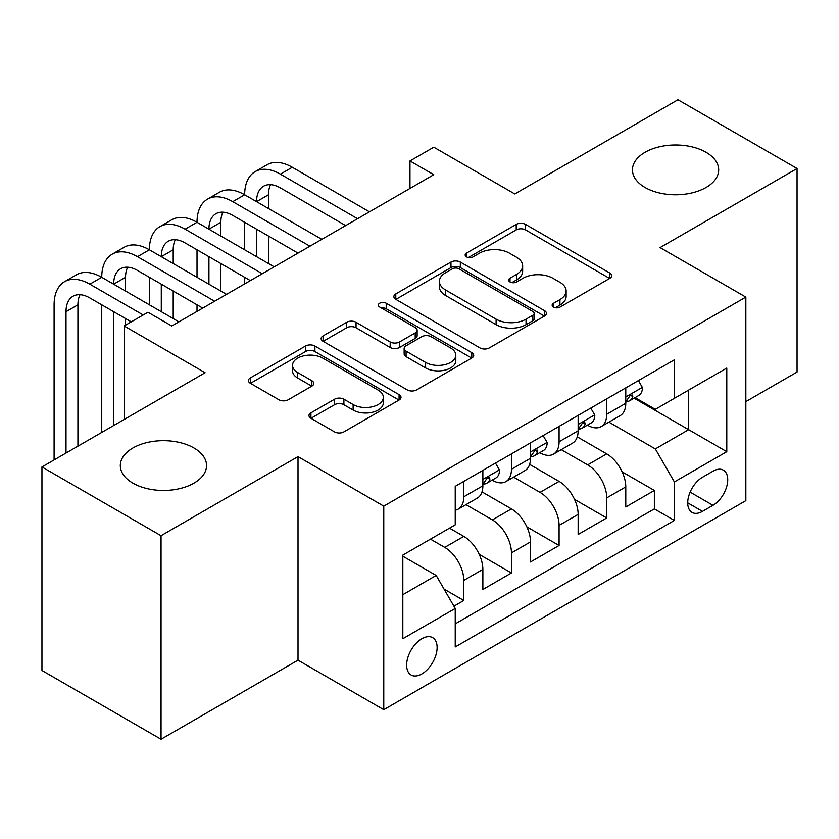 <?xml version="1.0" encoding="UTF-8"?>
<svg xmlns="http://www.w3.org/2000/svg" width="839" height="839" viewBox="0 0 839 839"><rect width="100%" height="100%" fill="white"/><g stroke="black" fill="none" stroke-linecap="round" stroke-linejoin="round"><path stroke-width="1.26" d="M553.499 307.084A4.625 2.674 0 0 0 560.053 307.084L609.733 278.401A6.618 3.817 0 0 0 611.673 275.695A6.618 3.817 0 0 0 609.733 273L525.56 224.401A6.618 3.817 0 0 0 516.216 224.401L466.526 253.084A4.625 2.674 0 0 0 465.173 254.972A4.625 2.674 0 0 0 466.526 256.87A4.625 2.674 0 0 0 473.07 256.87L479.499 253.158A21.164 12.218 0 0 1 509.43 253.158L516.446 257.206A21.164 12.218 0 0 1 522.645 265.848A21.164 12.218 0 0 1 516.446 274.479L510.018 278.191A4.625 2.674 0 0 0 508.654 280.09A4.625 2.674 0 0 0 510.018 281.977A4.625 2.674 0 0 0 516.562 281.977L522.991 278.265A21.164 12.218 0 0 1 552.922 278.265L559.938 282.313A21.164 12.218 0 0 1 566.136 290.955A21.164 12.218 0 0 1 559.938 299.596L553.499 303.298A4.625 2.674 0 0 0 552.146 305.197A4.625 2.674 0 0 0 553.499 307.084L553.499 303.298M193.924 447.963A43.114 24.897 0 0 0 146.93 442.573A43.114 24.897 0 0 0 120.313 465.572A43.114 24.897 0 0 0 132.94 483.17A43.114 24.897 0 0 0 179.934 488.571A43.114 24.897 0 0 0 206.551 465.572A43.114 24.897 0 0 0 193.924 447.963M706.06 152.289A43.114 24.897 0 0 0 659.066 146.888A43.114 24.897 0 0 0 632.449 169.887A43.114 24.897 0 0 0 645.076 187.496A43.114 24.897 0 0 0 692.07 192.886A43.114 24.897 0 0 0 718.687 169.887A43.114 24.897 0 0 0 706.06 152.289M421.881 673.927A21.562 12.449 120 0 0 435.965 654.923A21.562 12.449 120 0 0 432.662 637.65A21.562 12.449 120 0 0 421.881 638.72A21.562 12.449 120 0 0 407.796 657.713A21.562 12.449 120 0 0 411.1 674.986A21.562 12.449 120 0 0 421.881 673.927M310.923 412.851A6.618 3.817 0 0 0 308.983 415.546A6.618 3.817 0 0 0 310.923 418.252L334.541 431.886A6.618 3.817 0 0 0 343.896 431.886L399.07 400.025A6.618 3.817 0 0 0 401.011 397.319A6.618 3.817 0 0 0 399.07 394.624L314.898 346.025A6.618 3.817 0 0 0 305.543 346.025L250.368 377.886A6.618 3.817 0 0 0 248.428 380.581A6.618 3.817 0 0 0 250.368 383.287L278.894 399.752A6.618 3.817 0 0 0 288.249 399.752L311.856 386.118A6.618 3.817 0 0 0 313.796 383.423A6.618 3.817 0 0 0 311.856 380.717L297.719 372.558A17.692 10.215 0 0 1 292.528 365.332A17.692 10.215 0 0 1 303.456 355.893A17.692 10.215 0 0 1 322.732 358.106L378.148 390.104A17.692 10.215 0 0 1 383.329 397.319A17.692 10.215 0 0 1 372.411 406.758A17.692 10.215 0 0 1 353.125 404.545L343.896 399.217A6.618 3.817 0 0 0 334.541 399.217L310.923 412.851L310.923 418.252M745.84 401.619L797.05 372.055L797.05 168.513L677.954 99.757L514.779 193.956L433.794 147.203L409.967 160.952L433.794 174.701L171.775 325.983L147.947 312.234L124.13 325.983L124.13 419.5M161.046 535.712L161.046 739.243L298.013 660.167L298.013 456.626L161.046 535.712L41.95 466.945L205.115 372.736L124.13 325.983M298.013 456.626L383.769 506.137L745.84 297.1L745.84 500.642L383.769 709.679L383.769 506.137M797.05 168.513L660.083 247.589L745.84 297.1M479.971 347.923A6.618 3.817 0 0 0 489.326 347.923L544.501 316.062A6.618 3.817 0 0 0 546.441 313.356A6.618 3.817 0 0 0 544.501 310.661L460.328 262.062A6.618 3.817 0 0 0 450.973 262.062L395.798 293.923A6.618 3.817 0 0 0 393.858 296.618A6.618 3.817 0 0 0 395.798 299.324L479.971 347.923M381.514 308.081A4.625 2.674 0 0 1 386.213 308.742L386.213 303.236L471.791 352.642A6.618 3.817 0 0 1 473.72 355.337A6.618 3.817 0 0 1 471.791 358.043L416.605 389.904A6.618 3.817 0 0 1 407.251 389.904L323.078 341.305L323.078 335.904A6.618 3.817 0 0 0 321.148 338.599A6.618 3.817 0 0 0 323.078 341.305M323.078 335.904L346.696 322.27A6.618 3.817 0 0 1 356.051 322.27L390.187 341.976A6.618 3.817 0 0 0 399.542 341.976L415.2 332.936A6.618 3.817 0 0 0 417.14 330.23A6.618 3.817 0 0 0 415.2 327.535L379.668 307.011A4.625 2.674 0 0 1 378.305 305.123A4.625 2.674 0 0 1 381.168 302.659A4.625 2.674 0 0 1 386.213 303.236M161.046 739.243L41.95 670.487L41.95 466.945M453.92 606.188L463.81 600.483L444.03 589.072M430.459 539.141L444.754 547.395A26.953 15.563 60 0 1 463.81 580.399L482.865 569.398L482.865 589.481L511.444 572.974L479.226 554.38M465.981 504.648L492.388 519.897A26.953 15.563 60 0 1 511.444 552.901L530.5 541.9L530.5 561.973L559.089 545.476L526.871 526.871M513.625 477.139L540.033 492.388A26.953 15.563 60 0 1 559.089 525.392L578.144 514.391L578.144 534.474L606.723 517.967L606.723 497.894A26.953 15.563 -120 0 0 587.667 464.879L561.26 449.641M574.505 499.362L606.723 517.967M482.865 569.398A26.953 15.563 -120 0 0 463.81 536.394L449.515 528.14M530.5 541.9A26.953 15.563 -120 0 0 511.444 508.895L481.985 491.885M578.144 514.391A26.953 15.563 -120 0 0 559.089 481.387L529.629 464.376M712.961 471.214L702.484 477.265A20.881 12.061 120 0 0 688.84 495.671A20.881 12.061 120 0 0 692.039 512.398A20.881 12.061 120 0 0 702.484 511.371L712.961 505.319A20.881 12.061 120 0 0 726.605 486.914A20.881 12.061 120 0 0 723.407 470.176A20.881 12.061 120 0 0 712.961 471.214M402.825 594.704L436.175 575.449L455.231 608.464L455.231 646.963L674.378 520.442L674.378 481.932L655.322 448.928L608.904 422.132M455.231 608.464L402.825 638.71L402.825 555.103L455.231 524.847L455.231 486.337L674.378 359.816L674.378 398.326L726.784 368.069L726.784 451.686L674.378 481.932M492.136 480.139L492.388 480.286A26.953 15.563 60 0 0 505.865 481.617L524.92 470.616A26.953 15.563 -120 0 0 530.5 458.283L530.5 442.877M539.781 452.641L540.033 452.777A26.953 15.563 60 0 0 553.509 454.119L572.565 443.118A26.953 15.563 -120 0 0 578.144 430.774L578.144 415.368M455.231 623.859L654.368 508.895L654.368 490.458L625.779 506.966L625.779 486.893A26.953 15.563 -120 0 0 606.723 453.878L577.263 436.867M587.426 425.132L587.667 425.279A26.953 15.563 -120 0 0 601.144 426.611A26.953 15.563 -120 0 0 606.723 414.277L606.723 398.871M601.144 426.611L620.199 415.609A26.953 15.563 -120 0 0 625.779 403.276L625.779 387.87M463.81 481.387L463.81 496.793A26.953 15.563 60 0 1 458.22 509.126A26.953 15.563 60 0 1 455.231 510.217M458.22 509.126L477.276 498.125A26.953 15.563 -120 0 0 482.865 485.791L482.865 470.385M511.444 453.878L511.444 469.284A26.953 15.563 60 0 1 505.865 481.617M559.089 426.38L559.089 441.775A26.953 15.563 60 0 1 553.509 454.119M559.089 525.392L559.089 545.476M511.444 552.901L511.444 572.974M463.81 580.399L463.81 600.483M436.175 575.449L402.825 556.205M655.322 448.928L688.672 429.673L688.672 390.072L726.784 368.069M634.106 398.179L726.784 451.686M635.06 397.623L655.322 409.327L674.378 398.326M298.013 660.167L383.769 709.679M409.967 160.952L409.967 188.46M622.15 471.864L654.368 490.458M654.368 508.895L674.378 520.442M555.355 307.735L559.938 305.092A21.164 12.218 0 0 0 566.136 296.45L566.136 290.955M522.645 265.848L522.645 271.343A21.164 12.218 0 0 1 516.446 279.985L511.863 282.628M609.649 278.454L525.56 229.907A6.618 3.817 0 0 0 516.216 229.907L468.372 257.521M544.417 316.114L460.328 267.568A6.618 3.817 0 0 0 450.973 267.568L395.882 299.376M532.807 315.254A4.625 2.674 0 0 0 534.17 313.356A4.625 2.674 0 0 0 532.807 311.468L458.923 268.816A4.625 2.674 0 0 0 452.378 268.816L445.603 272.727A21.164 12.218 0 0 0 439.405 281.369A21.164 12.218 0 0 0 445.603 290.011L496.101 319.166A21.164 12.218 0 0 0 526.032 319.166L532.807 315.254L532.807 320.75A4.625 2.674 0 0 0 534.17 318.862L534.17 313.356M439.405 281.369L439.405 286.865A21.164 12.218 0 0 0 445.603 295.506L445.603 290.011M532.807 320.75L526.032 324.662A21.164 12.218 0 0 1 496.101 324.662L445.603 295.506M323.172 341.358L346.696 327.766L346.696 322.27M417.14 330.23L417.14 335.736A6.618 3.817 0 0 1 415.2 338.432L399.542 347.482A6.618 3.817 0 0 1 390.187 347.482L356.051 327.766A6.618 3.817 0 0 0 346.696 327.766M386.213 308.742L471.696 358.096M425.604 362.427A17.692 10.215 0 0 0 444.89 364.64A17.692 10.215 0 0 0 455.808 355.212A17.692 10.215 0 0 0 450.627 347.986L431.099 336.712A6.618 3.817 0 0 0 421.755 336.712L406.086 345.762A6.618 3.817 0 0 0 404.146 348.458A6.618 3.817 0 0 0 406.086 351.153L425.604 362.427L425.604 367.933A17.692 10.215 0 0 0 444.89 370.146A17.692 10.215 0 0 0 455.808 360.707L455.808 355.212M404.146 348.458L404.146 353.964A6.618 3.817 0 0 0 406.086 356.659L406.086 351.153M425.604 367.933L406.086 356.659M383.329 397.319L383.329 402.825A17.692 10.215 0 0 1 372.411 412.264A17.692 10.215 0 0 1 353.125 410.051L343.896 404.713A6.618 3.817 0 0 0 334.541 404.713L311.017 418.294M292.528 365.332L292.528 370.828A17.692 10.215 0 0 0 297.719 378.053L297.719 372.558M311.772 386.171L297.719 378.053M398.986 400.077L314.898 351.531A6.618 3.817 0 0 0 305.543 351.531L250.452 383.339M638.406 380.581L642.454 387.597A17.85 10.309 60 0 1 638.762 395.494L629.711 400.717A17.85 10.309 -120 0 0 632.816 396.606L632.438 395.022L630.204 395.463L627.1 399.909A17.85 10.309 60 0 1 625.779 402.447M54.095 459.929L54.095 304.809A50.529 29.176 60 0 1 64.561 281.673L76.475 274.793A50.529 29.176 60 0 1 101.739 277.3A50.529 29.176 60 0 1 112.206 254.165L124.109 247.295A50.529 29.176 60 0 1 149.384 249.791A50.529 29.176 60 0 1 159.84 226.666L171.754 219.787A50.529 29.176 60 0 1 197.018 222.293A50.529 29.176 60 0 1 207.485 199.158L219.399 192.278A50.529 29.176 60 0 1 244.663 194.784A50.529 29.176 60 0 1 255.129 171.649L267.033 164.78A50.529 29.176 60 0 1 292.297 167.276L369.475 211.837M255.129 171.649A50.529 29.176 60 0 1 280.394 174.155L357.571 218.717M626.376 401.556L626.45 401.556A17.85 10.309 -120 0 0 629.711 400.717M345.658 225.586L280.394 187.905A33.686 19.454 -120 0 0 263.551 186.237A33.686 19.454 -120 0 0 256.566 201.664L268.48 194.784L268.48 208.533M270.588 184.685A33.686 19.454 -120 0 0 268.48 194.784M256.566 229.162L256.566 256.671M268.48 236.042L268.48 263.551M244.663 283.897L244.663 277.3M244.663 249.791L244.663 222.293M590.771 408.09L594.82 415.095A17.85 10.309 60 0 1 591.117 422.992L582.067 428.226A17.85 10.309 -120 0 0 585.171 424.115L584.804 422.531L582.57 422.971L579.455 427.408A17.85 10.309 60 0 1 578.144 429.956M207.485 199.158A50.529 29.176 60 0 1 232.749 201.664L244.663 194.784L321.84 239.346M232.749 201.664L309.927 246.215M578.742 429.065L578.805 429.054A17.85 10.309 -120 0 0 582.067 428.226M298.013 253.095L232.749 215.413A33.686 19.454 -120 0 0 215.906 213.746A33.686 19.454 -120 0 0 208.932 229.162L220.835 222.293L220.835 236.042M222.954 212.194A33.686 19.454 -120 0 0 220.835 222.293M208.932 256.671L208.932 284.18M220.835 263.551L220.835 291.049M197.018 311.405L197.018 304.809M197.018 277.3L197.018 249.791M543.127 435.588L547.175 442.604A17.85 10.309 60 0 1 543.483 450.501L534.422 455.724A17.85 10.309 -120 0 0 537.537 451.613L537.159 450.029L534.925 450.48L531.821 454.916A17.85 10.309 60 0 1 530.5 457.454M159.84 226.666A50.529 29.176 60 0 1 185.104 229.162L197.018 222.293L274.196 266.844M185.104 229.162L262.282 273.724M531.097 456.563L531.171 456.563A17.85 10.309 -120 0 0 534.422 455.724M250.379 280.604L185.104 242.922A33.686 19.454 -120 0 0 168.261 241.254A33.686 19.454 -120 0 0 161.287 256.671L173.201 249.791L173.201 263.551M175.309 239.692A33.686 19.454 -120 0 0 173.201 249.791M161.287 284.18L161.287 311.678M173.201 291.049L173.201 318.558M149.384 304.809L149.384 277.3M495.482 463.097L499.53 470.102A17.85 10.309 60 0 1 495.839 478.01L486.788 483.233A17.85 10.309 -120 0 0 489.892 479.121L489.515 477.538L487.291 477.978L484.176 482.425A17.85 10.309 60 0 1 482.865 484.963M112.206 254.165A50.529 29.176 60 0 1 137.47 256.671L149.384 249.791L226.551 294.353M137.47 256.671L214.648 301.232M483.453 484.072L483.526 484.072A17.85 10.309 -120 0 0 486.788 483.233M202.734 308.102L137.47 270.42A33.686 19.454 -120 0 0 120.627 268.753A33.686 19.454 -120 0 0 113.653 284.18L125.556 277.3L125.556 291.049M127.664 267.201A33.686 19.454 -120 0 0 125.556 277.3M113.653 311.678L113.653 425.551M125.556 318.558L125.556 325.154M101.739 432.431L101.739 304.809M64.561 281.673A50.529 29.176 60 0 1 89.825 284.18L101.739 277.3L178.917 321.861M89.825 284.18L143.186 314.982M131.272 321.861L89.825 297.929A33.686 19.454 -120 0 0 72.983 296.261A33.686 19.454 -120 0 0 66.008 311.678L66.008 453.05M80.03 294.709A33.686 19.454 -120 0 0 77.922 304.809L77.922 446.18M444.754 547.395L463.81 536.394M492.388 519.897L511.444 508.895M540.033 492.388L559.089 481.387M587.667 464.879L606.723 453.878M606.723 414.277L625.779 403.276M463.81 496.793L482.865 485.791M511.444 469.284L530.5 458.283M559.089 441.775L578.144 430.774M606.723 497.894L625.779 486.893M690.119 492.126L712.961 505.319M687.718 502.844L702.484 511.371M559.938 305.092L559.938 299.596M510.018 281.977L510.018 278.191M516.446 279.985L516.446 274.479M466.526 256.87L466.526 253.084M516.216 229.907L516.216 224.401M525.56 229.907L525.56 224.401M609.733 278.401L609.733 273M395.798 299.324L395.798 293.923M450.973 267.568L450.973 262.062M460.328 267.568L460.328 262.062M544.501 316.062L544.501 310.661M496.101 324.662L496.101 319.166M526.032 324.662L526.032 319.166M356.051 327.766L356.051 322.27M390.187 347.482L390.187 341.976M399.542 347.482L399.542 341.976M415.2 338.432L415.2 332.936M471.791 358.043L471.791 352.642M334.541 404.713L334.541 399.217M343.896 404.713L343.896 399.217M353.125 410.051L353.125 404.545M311.856 386.118L311.856 380.717M250.368 383.287L250.368 377.886M305.543 351.531L305.543 346.025M314.898 351.531L314.898 346.025M399.07 400.025L399.07 394.624M642.338 387.387L625.779 396.941M292.297 167.276L280.394 174.155M630.509 395.274L632.816 396.606M594.694 414.896L578.144 424.45M582.874 422.783L585.171 424.115M547.059 442.394L530.5 451.959M535.23 450.281L537.537 451.613M499.415 469.903L482.865 479.457M487.585 477.79L489.892 479.121M77.922 304.809L66.008 311.678"/></g></svg>
